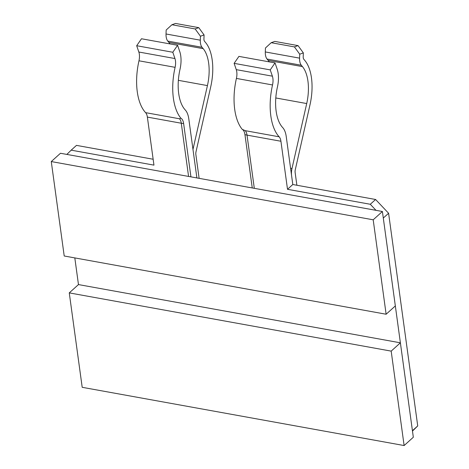 <?xml version="1.0" encoding="UTF-8"?>
<svg xmlns="http://www.w3.org/2000/svg" width="469" height="469" viewBox="0 0 469 469"><rect width="100%" height="100%" fill="white"/><g stroke="black" fill="none" stroke-linecap="round" stroke-linejoin="round"><path stroke-width="0.7" d="M376.021 210.347L370.287 204.273L287.509 189.3L280.925 141.251A10.371 5.206 100.3 0 0 279.155 136.807A48.7 24.435 -79.7 0 1 272.53 84.959L236.411 78.423A48.7 24.435 100.3 0 0 242.203 129.315L245.246 130.669L279.155 136.807M145.601 112.648L179.51 118.78L180.882 118.223A48.7 24.435 -79.7 0 1 175.095 67.331L138.976 60.8A48.7 24.435 100.3 0 0 145.601 112.648A10.371 5.206 -79.7 0 1 147.372 117.092L153.955 165.135L71.177 150.162L66.856 154.412M74.811 257.915L78.47 284.577L400.385 342.816L413.324 437.243L404.12 445.55L82.198 387.312L69.265 292.885L391.181 351.123L400.385 342.816M412.474 431.081L417.727 425.916L412.427 430.7L383.296 218.044L388.596 213.26L375.587 199.489L370.287 204.273M275.033 62.916L238.92 56.386L234.119 63.35L236.27 69.641L272.389 76.177L270.232 69.887L275.033 62.916L277.185 69.207A20.747 10.412 -79.7 0 1 277.472 86.771A38.323 19.229 100.3 0 0 282.684 127.574A20.747 10.412 -79.7 0 1 286.225 136.467L292.808 184.516L287.509 189.3M272.389 76.177A10.371 5.206 -79.7 0 1 272.53 84.959M296.877 185.249L295.13 172.492A4.321 2.169 -79.7 0 1 295.282 169.743L310.003 104.763A42.216 21.181 100.3 0 0 304.926 60.589L303.789 59.217A3.459 1.735 -79.7 0 1 303.209 56.849L303.343 52.903L298.05 45.616L294.426 46.906L271.188 42.702L265.448 47.996L265.307 51.942A10.371 5.206 100.3 0 0 267.049 59.047L268.186 60.419L302.464 66.621A35.298 17.711 -79.7 0 1 306.708 103.555L291.988 168.535A11.238 5.64 -79.7 0 0 291.595 175.682L292.808 184.516L375.587 199.489M417.727 425.916L388.596 213.26M153.146 159.249L76.476 145.378L71.177 150.162M138.976 60.8A10.371 5.206 100.3 0 0 138.836 52.018L174.955 58.549L172.803 52.258L177.599 45.294L141.486 38.757L136.684 45.722L138.836 52.018M190.936 176.86L183.625 123.505A10.635 5.335 100.3 0 0 180.882 118.223M242.203 129.315A10.635 5.335 -79.7 0 1 244.941 134.597L252.252 187.952M196.886 177.939L188.79 118.845A20.747 10.412 -79.7 0 0 185.249 109.951A38.323 19.229 -79.7 0 1 180.037 69.148A20.747 10.412 -79.7 0 0 179.75 51.584L177.599 45.294M234.119 63.35L270.232 69.887M136.684 45.722L172.803 52.258M175.095 67.331A10.371 5.206 100.3 0 0 174.955 58.549M236.27 69.641A10.371 5.206 -79.7 0 1 236.411 78.423M199.12 178.343L195.86 154.536A4.321 2.169 -79.7 0 1 196.007 151.786L210.728 86.8A42.216 21.181 100.3 0 0 205.651 42.632L204.513 41.26A3.459 1.735 -79.7 0 1 203.933 38.892L204.074 34.941L200.451 36.236L195.151 28.949L171.912 24.746L166.173 30.034L166.032 33.985A10.371 5.206 100.3 0 0 167.773 41.084L168.91 42.456L203.188 48.659L202.051 47.287A10.371 5.206 -79.7 0 1 200.31 40.187L200.451 36.236M203.188 48.659A35.298 17.711 -79.7 0 1 207.433 85.593L192.976 149.406M269.265 61.873A35.298 17.711 100.3 0 0 268.186 60.419M303.343 52.903L299.726 54.199L294.426 46.906M302.464 66.621L301.327 65.25A10.371 5.206 -79.7 0 1 299.585 58.144L299.726 54.199M169.989 43.916A35.298 17.711 100.3 0 0 168.91 42.456M204.074 34.941L198.774 27.653L195.151 28.949M271.188 42.702L274.811 41.407L298.05 45.616M171.912 24.746L175.535 23.45L198.774 27.653M78.47 284.577L69.265 292.885M391.181 351.123L404.12 445.55M386.128 314.23L373.195 219.803L51.273 161.565L64.212 255.992L386.128 314.23L395.332 305.929L382.399 211.496L60.478 153.263L51.273 161.565M373.195 219.803L382.399 211.496M280.925 141.251L247.016 135.119L254.304 188.327M188.573 176.432L181.28 123.23L147.372 117.092M179.51 118.78A10.371 5.206 -79.7 0 1 181.28 123.23A12.968 6.109 172.2 0 0 183.625 123.505M244.941 134.597A12.968 6.109 -7.8 0 0 247.016 135.119A10.371 5.206 100.3 0 0 245.246 130.669M291.988 168.535L290.587 168.283M207.433 85.593L178.361 80.334M306.708 103.555L275.795 97.962M202.051 47.287L167.773 41.084M301.327 65.25L267.049 59.047M200.31 40.187L166.032 33.985M299.585 58.144L265.307 51.942"/></g></svg>
